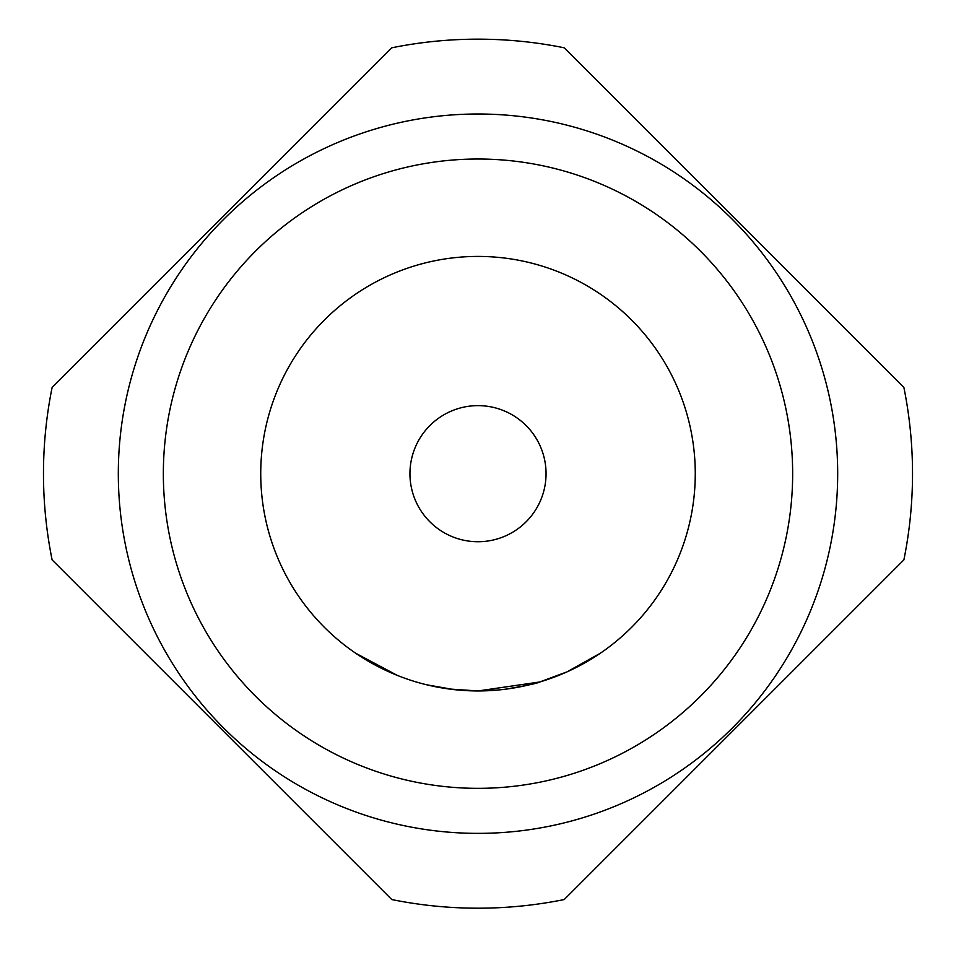 <?xml version="1.0" encoding="UTF-8"?>
<svg xmlns="http://www.w3.org/2000/svg" width="956" height="956" viewBox="0 0 956 956"><rect width="100%" height="100%" fill="white"/><g stroke="black" fill="none" stroke-linecap="round" stroke-linejoin="round"><path stroke-width="1.43" d="M355.62 653.199L397.278 675.39L355.62 653.199M478 405.631A68.055 68.055 0 0 0 409.945 473.686A68.055 68.055 0 0 0 478 541.729A68.055 68.055 0 0 0 546.055 473.686A68.055 68.055 0 0 0 478 405.631M600.344 653.223L567.004 671.877L539.698 681.987L478 690.949A217.263 217.263 0 0 0 695.263 473.686A217.263 217.263 0 0 0 478 256.423A217.263 217.263 0 0 0 260.737 473.686A217.263 217.263 0 0 0 478 690.937L475.311 690.937M518.678 687.101L504.864 689.276C525.931 685.751 537.547 683.325 539.698 681.998L478 690.961L455.534 689.778M504.66 689.3L503.095 689.491M478.275 690.961L448.83 688.977M498.602 689.969L478 690.961L454.088 689.623M539.698 681.998L521.056 686.635M454.387 689.658L426.89 684.843L451.579 689.324M443.847 688.236L427.32 684.95M419.911 683.026L416.78 682.142M472.228 690.877L456.538 689.874M478 788.342A314.655 314.655 0 0 0 792.655 473.686A314.655 314.655 0 0 0 478 159.019A314.655 314.655 0 0 0 163.345 473.686A314.655 314.655 0 0 0 478 788.342M478 833.369A359.683 359.683 0 0 0 837.683 473.686A359.683 359.683 0 0 0 478 114.003A359.683 359.683 0 0 0 118.317 473.686A359.683 359.683 0 0 0 478 833.369M391.793 899.56A434.514 434.514 0 0 0 564.207 899.56L903.886 559.881A434.514 434.514 0 0 0 903.886 387.479L564.207 47.8A434.514 434.514 0 0 0 391.793 47.8L52.114 387.479A434.514 434.514 0 0 0 52.114 559.881L391.793 899.56M502.366 689.575L499.857 689.838"/></g></svg>
